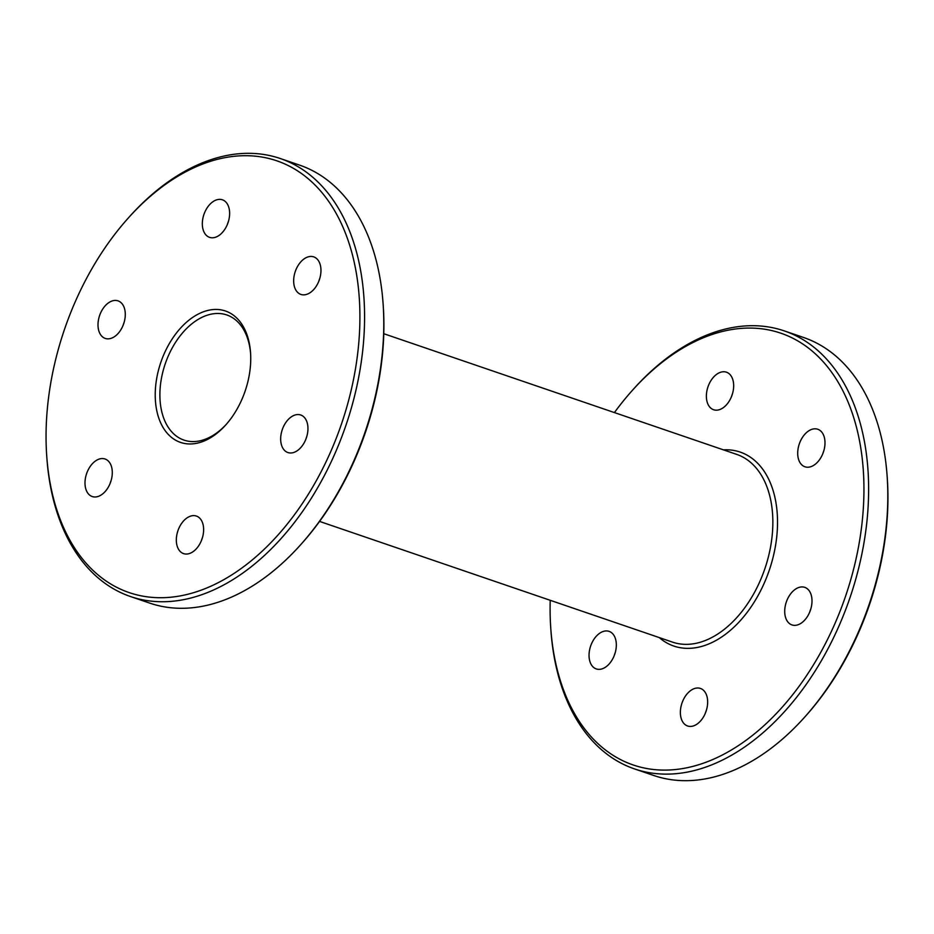 <?xml version="1.0" encoding="UTF-8"?>
<svg xmlns="http://www.w3.org/2000/svg" width="934" height="934" viewBox="0 0 934 934"><rect width="100%" height="100%" fill="white"/><g stroke="black" fill="none" stroke-linecap="round" stroke-linejoin="round"><path stroke-width="1.4" d="M226.553 424.048A66.127 42.415 108.9 0 1 200.18 440.778A66.127 42.415 108.9 0 1 183.975 440.101A66.127 42.415 108.9 0 1 161.956 375.713A66.127 42.415 108.9 0 1 210.582 314.279A66.127 42.415 108.9 0 1 226.775 314.956A66.127 42.415 108.9 0 1 250.604 353.717M804.991 716.775L806.311 715.304A228.153 146.346 -71.1 0 0 887.3 478.477L887.16 476.515A231.457 148.471 108.9 0 1 804.991 716.775A231.457 148.471 108.9 0 1 710.424 777.847A231.457 148.471 108.9 0 1 653.718 775.477L634.525 768.916A231.457 148.471 -71.1 0 0 691.218 771.286A231.457 148.471 -71.1 0 0 861.405 556.255A231.457 148.471 -71.1 0 0 784.315 330.905A231.457 148.471 -71.1 0 0 727.621 328.534A231.457 148.471 -71.1 0 0 633.042 389.606L631.734 391.077A228.153 146.346 108.9 0 1 724.959 330.869A228.153 146.346 108.9 0 1 863.775 499.188A228.153 146.346 108.9 0 1 710.529 760.474A228.153 146.346 108.9 0 1 550.745 627.905A228.153 146.346 108.9 0 1 550.219 600.293M615.214 652.714A19.836 12.726 -71.1 0 0 614.163 655.785M706.548 709.782A19.836 12.726 -71.1 0 0 705.497 712.852M810.875 608.723A19.836 12.726 -71.1 0 0 809.825 611.782M823.881 450.597A19.836 12.726 -71.1 0 0 822.831 453.655M732.548 393.529A19.836 12.726 -71.1 0 0 731.497 396.6M208.434 310.298A69.443 44.54 -71.1 0 0 156.106 406.979A69.443 44.54 -71.1 0 0 225.888 424.795A69.443 44.54 -71.1 0 0 250.545 352.713A69.443 44.54 -71.1 0 0 208.434 310.298M220.914 158.5A228.153 146.346 108.9 0 1 359.742 326.807A228.153 146.346 108.9 0 1 206.484 588.093A228.153 146.346 108.9 0 1 46.7 455.523A228.153 146.346 108.9 0 1 127.689 218.696A228.153 146.346 108.9 0 1 220.914 158.5M113.201 300.666A19.836 12.726 108.9 0 1 118.069 300.876A19.836 12.726 108.9 0 1 123.685 323.759A19.836 12.726 108.9 0 1 105.227 338.412A19.836 12.726 108.9 0 1 98.619 319.101A19.836 12.726 108.9 0 1 113.201 300.666M100.207 458.792A19.836 12.726 108.9 0 1 105.063 459.003A19.836 12.726 108.9 0 1 110.691 481.886A19.836 12.726 108.9 0 1 92.221 496.538A19.836 12.726 108.9 0 1 85.613 477.227A19.836 12.726 108.9 0 1 100.207 458.792M191.54 515.86A19.836 12.726 108.9 0 1 196.397 516.058A19.836 12.726 108.9 0 1 202.024 538.953A19.836 12.726 108.9 0 1 183.554 553.605A19.836 12.726 108.9 0 1 176.946 534.283A19.836 12.726 108.9 0 1 191.54 515.86M295.868 414.789A19.836 12.726 108.9 0 1 300.736 415A19.836 12.726 108.9 0 1 306.352 437.883A19.836 12.726 108.9 0 1 287.894 452.546A19.836 12.726 108.9 0 1 281.286 433.224A19.836 12.726 108.9 0 1 295.868 414.789M308.874 256.675A19.836 12.726 108.9 0 1 313.731 256.873A19.836 12.726 108.9 0 1 319.358 279.768A19.836 12.726 108.9 0 1 300.888 294.42A19.836 12.726 108.9 0 1 294.28 275.098A19.836 12.726 108.9 0 1 308.874 256.675M217.54 199.607A19.836 12.726 108.9 0 1 222.397 199.806A19.836 12.726 108.9 0 1 228.024 222.701A19.836 12.726 108.9 0 1 209.555 237.353A19.836 12.726 108.9 0 1 202.947 218.042A19.836 12.726 108.9 0 1 217.54 199.607M46.7 455.523L46.84 457.485A231.457 148.471 -71.1 0 0 130.48 596.534A231.457 148.471 -71.1 0 0 187.174 598.904A231.457 148.471 -71.1 0 0 357.36 383.874A231.457 148.471 -71.1 0 0 280.282 158.523A231.457 148.471 -71.1 0 0 223.576 156.153A231.457 148.471 -71.1 0 0 129.009 217.225L127.689 218.696M280.282 158.523L299.475 165.084A231.457 148.471 108.9 0 1 383.127 304.134A231.457 148.471 108.9 0 1 300.958 544.394A231.457 148.471 108.9 0 1 206.379 605.466A231.457 148.471 108.9 0 1 149.685 603.095L130.48 596.534M300.958 544.394L302.266 542.923A228.153 146.346 -71.1 0 0 383.255 306.095L383.127 304.134M124.175 322.218A19.836 12.726 -71.1 0 0 123.125 325.277M111.169 480.345A19.836 12.726 -71.1 0 0 110.119 483.403M202.503 537.4A19.836 12.726 -71.1 0 0 201.452 540.471M306.842 436.341A19.836 12.726 -71.1 0 0 305.792 439.412M319.837 278.215A19.836 12.726 -71.1 0 0 318.786 281.286M228.503 221.148A19.836 12.726 -71.1 0 0 227.452 224.218M383.781 333.707L736.716 454.403A99.191 63.629 108.9 0 1 769.756 550.99A99.191 63.629 108.9 0 1 696.822 643.141A99.191 63.629 108.9 0 1 672.515 642.125L319.58 521.417M659.241 637.583A102.506 65.754 -71.1 0 0 769.231 570.359A102.506 65.754 -71.1 0 0 723.441 449.861M614.42 412.583A228.153 146.346 108.9 0 1 631.734 391.077M604.24 631.174A19.836 12.726 108.9 0 1 609.108 631.372A19.836 12.726 108.9 0 1 614.724 654.267A19.836 12.726 108.9 0 1 596.266 668.919A19.836 12.726 108.9 0 1 589.658 649.609A19.836 12.726 108.9 0 1 604.24 631.174M695.573 688.23A19.836 12.726 108.9 0 1 700.442 688.44A19.836 12.726 108.9 0 1 706.057 711.323A19.836 12.726 108.9 0 1 687.599 725.987A19.836 12.726 108.9 0 1 680.991 706.664A19.836 12.726 108.9 0 1 695.573 688.23M799.913 587.171A19.836 12.726 108.9 0 1 804.769 587.369A19.836 12.726 108.9 0 1 810.397 610.264A19.836 12.726 108.9 0 1 791.927 624.916A19.836 12.726 108.9 0 1 785.331 605.606A19.836 12.726 108.9 0 1 799.913 587.171M812.907 429.045A19.836 12.726 108.9 0 1 817.775 429.255A19.836 12.726 108.9 0 1 823.391 452.138A19.836 12.726 108.9 0 1 804.933 466.79A19.836 12.726 108.9 0 1 798.325 447.479A19.836 12.726 108.9 0 1 812.907 429.045M721.573 371.989A19.836 12.726 108.9 0 1 726.442 372.187A19.836 12.726 108.9 0 1 732.058 395.082A19.836 12.726 108.9 0 1 713.599 409.734A19.836 12.726 108.9 0 1 706.991 390.412A19.836 12.726 108.9 0 1 721.573 371.989M550.745 627.905L550.873 629.866A231.457 148.471 -71.1 0 0 634.525 768.916M784.315 330.905L803.52 337.466A231.457 148.471 108.9 0 1 887.16 476.515"/></g></svg>
